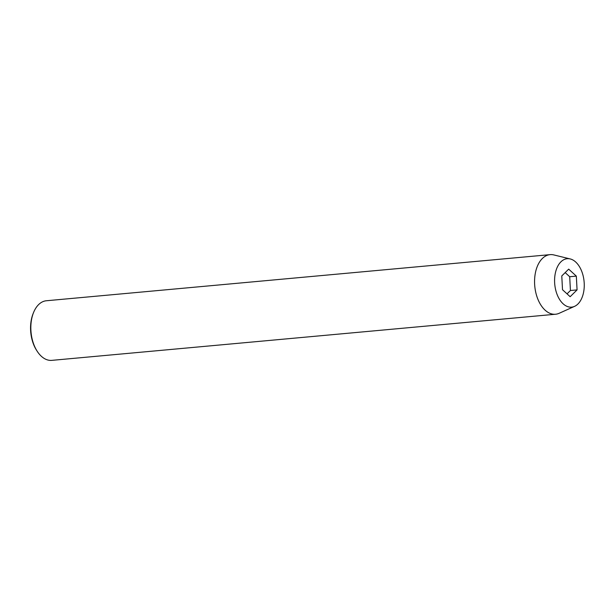 <?xml version="1.0" encoding="UTF-8"?>
<svg xmlns="http://www.w3.org/2000/svg" width="615" height="615" viewBox="0 0 615 615"><rect width="100%" height="100%" fill="white"/><g stroke="black" fill="none" stroke-linecap="round" stroke-linejoin="round"><path stroke-width="0.92" d="M550.102 254.641L46.363 300.758A29.927 18.135 84.8 0 0 33.564 312.512A29.927 18.135 84.8 0 0 37.1 351.119A29.927 18.135 84.8 0 0 41.366 356.293A29.927 18.135 84.8 0 0 51.821 360.359L555.56 314.242A29.927 18.135 -95.2 0 1 545.113 310.175A29.927 18.135 -95.2 0 1 534.75 277.411A29.927 18.135 -95.2 0 1 550.102 254.641A29.927 18.135 -95.2 0 1 553.846 254.933L570.251 258.946A24.316 14.729 -95.2 0 1 575.694 262.013A24.316 14.729 -95.2 0 1 584.25 286.19A24.316 14.729 -95.2 0 1 574.587 306.347A24.316 14.729 -95.2 0 1 563.148 303.833A24.316 14.729 -95.2 0 1 555.03 274.82A24.316 14.729 -95.2 0 1 570.251 258.946M574.587 306.347L559.189 313.281A29.927 18.135 -95.2 0 1 555.56 314.242M570.159 296.707L577.07 289.903L576.332 276.12L568.691 269.139L561.779 275.943L562.51 289.726L570.159 296.707M37.1 351.119L36.516 350.204A28.428 17.228 -95.2 0 1 33.156 313.519L33.564 312.512M567.038 293.855L570.428 290.511L577.07 289.903M570.428 290.511L569.698 276.727L565.177 272.599M569.698 276.727L576.332 276.12"/></g></svg>
